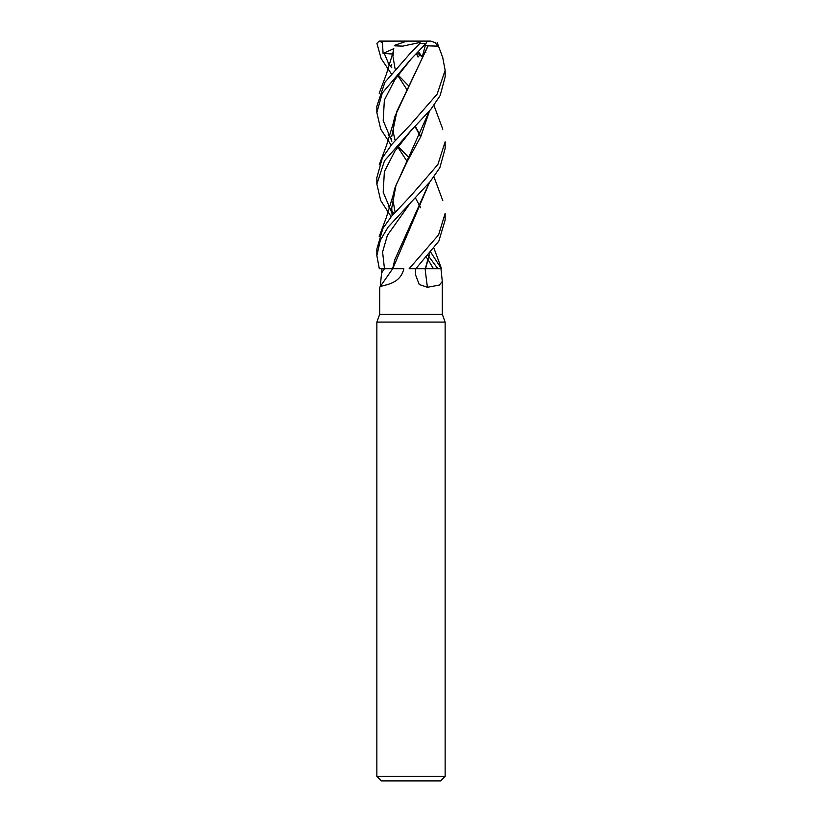 <?xml version="1.0" encoding="UTF-8"?>
<svg xmlns="http://www.w3.org/2000/svg" width="822" height="822" viewBox="0 0 822 822"><rect width="100%" height="100%" fill="white"/><g stroke="black" fill="none" stroke-linecap="round" stroke-linejoin="round"><path stroke-width="1.23" d="M429.361 254.111L425.282 268.732L440.972 268.732L442.298 281.463L439.297 285.09L427.44 287.299L419.251 284.525L415.644 275.093L415.377 268.732M429.516 253.936L425.58 268.681L441.527 268.732L433.965 248.306M438.332 268.712L429.29 268.732M437.818 268.732L433.451 268.712L437.818 268.732M380.288 286.436L381.973 268.732L403.818 268.732C400.037 285.871 381.213 284.515 379.713 287.299L379.702 314.261L376.856 322.08L445.144 322.08L445.144 776.348L376.856 776.348L381.408 780.9L440.592 780.9L445.144 776.348M379.702 314.261L442.298 314.261L445.144 322.08M393.286 266.225L392.68 268.722L379.713 287.299M403.818 268.732L392.762 268.681L429.505 182.412M415.069 268.732L425.282 268.732L415.829 268.732L438.835 241.123L445.144 220.019L445.144 213.412L438.609 234.866L409.151 268.732M425.138 268.732A577.774 281.874 -72.9 0 0 427.44 287.299M381.953 268.732L379.312 268.732L376.856 255.652L380.329 240.26L388.097 227.078L430.173 181.611L439.852 167.709L445.144 148.505L445.144 141.836L437.859 164.554L411 195.605L391.478 216.371L382.918 228.382L376.856 249.056L376.856 255.652M429.361 182.576L394.807 259.721L392.628 268.732M392.639 268.681L384.47 268.732A573.304 554.11 -1.2 0 1 381.942 272.401M391.18 73.6L381.12 58.496L376.928 43.381L379.117 41.11L382.456 42.621L383.073 53.399L392.649 54.036M388.2 63.284L391.755 67.702M398.125 75.028L408.976 86.238M391.18 145.186L380.678 129.054L376.856 112.583L382.261 93.112L411 59.112L426.053 43.381L426.988 41.11L430.79 41.1L435.29 42.693L437.623 46.124L428.149 45.847L396.903 111.268L391.714 136.637M394.776 45.847L402.801 46.124L418.778 42.693L419.939 43.381L426.053 43.381M419.939 43.381L411 52.474L384.922 82.262L376.856 106.202L376.856 112.583M388.2 134.716L391.755 139.216M398.115 146.604L408.976 157.66M409.294 268.732L415.829 268.732M430.82 252.333L441.383 268.722M437.849 268.702L429.022 256.783M428.889 256.628L428.067 255.652M411 130.595L430.831 109.377L440.14 95.578L445.144 76.939L445.144 70.271L437.16 94.109L411 124.06L391.971 144.199L382.353 157.906L376.856 177.634L376.856 184.097L384.501 160.783L411 130.595M442.719 57.489L445.144 70.271M393.769 48.775L392.495 55.002M415.357 126.259L420.648 136.185M384.151 53.132L389.392 65.493L384.151 53.132M411.175 201.832L387.409 235.277L382.59 251.994L384.47 268.712L382.59 251.994L387.409 235.277L411.175 201.832M415.069 126.557L420.474 136.524M388.169 206.168L391.745 210.781M391.786 210.833L393.923 213.422M425.303 268.681L415.089 268.712M417.278 52.721L422.251 57.057L425.313 45.405L427.964 45.857L394.807 116.58L392.484 126.619M415.357 197.763L420.648 207.709M411.185 58.937L394.95 79.508L384.367 100.079L383.196 120.649L391.858 141.23L383.196 120.649L384.367 100.079L394.95 79.508L411.185 58.937M391.169 216.741L380.678 200.486L376.856 184.097M429.361 111.093L394.807 188.146L392.495 198.051M391.714 207.463L392.186 215.508M420.011 54.786L418.008 57.057L416.579 53.44M425.858 52.608L423.371 53.122M411.216 130.39L394.971 151.001L384.377 171.593L383.186 192.194L391.847 212.795L383.186 192.194L384.377 171.593L394.971 151.001L411.206 130.4M391.919 212.908L392.957 214.573L391.919 212.908M426.526 257.461L428.149 259.875L426.526 257.461M428.293 260.101L433.441 268.691L428.293 260.101M392.094 215.611L391.704 208.192L396.019 185.145L407.578 160.845L420.71 136.74L429.516 110.919M383.073 53.399L393.789 48.683M379.117 41.11L422.734 41.1L418.778 42.693M394.313 45.405L406.89 41.1M416.466 53.553L418.008 57.057M425.313 45.405L424.491 45.066M418.377 51.57L422.251 57.057M426.988 41.11L422.734 41.1M382.456 42.621L382.538 44.183M415.922 268.63L425.303 268.66M442.298 281.463L442.298 314.261M376.856 322.08L376.856 776.348M406.972 89.742L397.786 75.49M395.115 68.914L393.019 56.81M393.029 55.762L393.533 50.461M393.276 51.601L386.402 74.144L379.209 93.287M442.791 200.63L433.965 176.894M391.704 65.195L391.714 64.476M442.791 57.684L437.201 42.682M393.286 123.177L386.402 145.73L379.209 164.852M406.972 161.256L397.776 147.066M395.115 140.459L393.296 132.527L393.512 122.18M395.105 212.035L393.05 200.845L393.491 193.858M442.791 129.198L433.954 105.442M393.286 194.732L386.432 217.234L379.209 236.428"/></g></svg>

